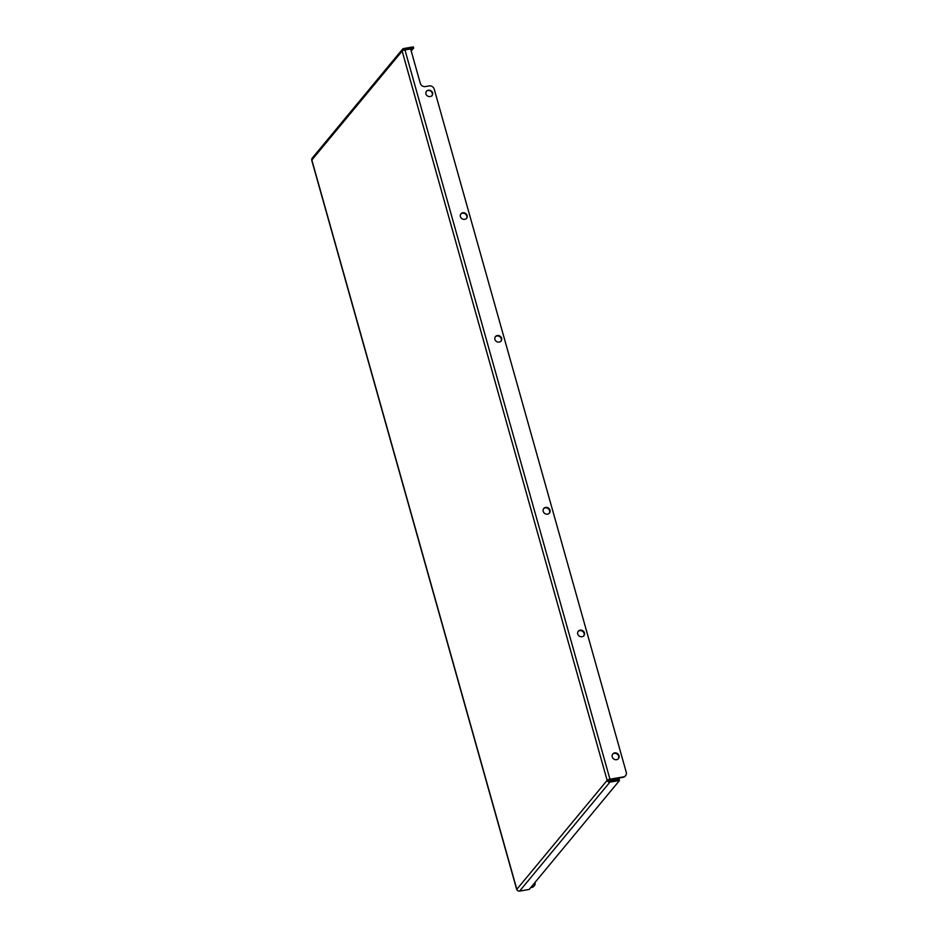 <?xml version="1.0" encoding="UTF-8"?>
<svg xmlns="http://www.w3.org/2000/svg" width="938" height="938" viewBox="0 0 938 938"><rect width="100%" height="100%" fill="white"/><g stroke="black" fill="none" stroke-linecap="round" stroke-linejoin="round"><path stroke-width="1.41" d="M425.911 93.976A3.658 3.283 39.7 0 0 432.653 92.827A3.658 3.283 39.7 0 0 425.911 93.976M426.298 91.291A3.658 3.283 -140.3 0 1 431.902 95.946M460.417 216.737A3.658 3.283 39.7 0 0 467.159 215.588A3.658 3.283 39.7 0 0 460.968 213.829A3.658 3.283 39.7 0 0 460.417 216.737M460.804 214.052A3.658 3.283 -140.3 0 1 466.409 218.706M494.924 339.497A3.658 3.283 39.7 0 0 501.666 338.348A3.658 3.283 39.7 0 0 495.475 336.59A3.658 3.283 39.7 0 0 494.924 339.497M495.311 336.812A3.658 3.283 -140.3 0 1 500.915 341.455M543.231 511.362A3.658 3.283 39.7 0 0 549.41 513.121A3.658 3.283 39.7 0 0 547.241 507.493A3.658 3.283 39.7 0 0 543.231 511.362M543.618 508.677A3.658 3.283 -140.3 0 1 549.222 513.321M577.738 634.123A3.658 3.283 39.7 0 0 584.48 632.962A3.658 3.283 39.7 0 0 578.289 631.215A3.658 3.283 39.7 0 0 577.738 634.123M578.125 631.438A3.658 3.283 -140.3 0 1 583.729 636.081M612.233 756.872A3.658 3.283 39.7 0 0 618.423 758.631A3.658 3.283 39.7 0 0 616.254 753.003A3.658 3.283 39.7 0 0 612.233 756.872M612.631 754.187A3.658 3.283 -140.3 0 1 618.236 758.842M619.49 780.51L609.899 782.14A2.333 2.087 39.7 0 1 607.144 780.357A2.333 0.633 164.3 0 1 609.946 779.197L623.453 776.887A4.233 3.799 39.7 0 0 626.256 772.291L434.235 89.157A4.233 3.799 -140.3 0 0 429.217 85.897L425.313 86.566A4.233 3.799 39.7 0 1 420.294 83.306L410.633 48.94L404.958 49.913A2.333 0.633 -15.7 0 0 402.144 51.062L607.144 780.357L608.316 780.146A1.055 0.95 39.7 0 0 609.571 780.967L619.15 779.326L619.49 780.51L529.173 889.459L519.582 891.1A2.333 2.087 -140.3 0 1 516.826 889.306A2.333 0.633 164.3 0 0 516.732 889.576A2.333 0.633 164.3 0 0 517.002 889.763M516.732 889.576L311.744 160.281A2.333 0.633 -15.7 0 1 311.838 160.023A2.333 2.087 -140.3 0 1 312.19 158.17L402.508 49.21A2.333 2.087 39.7 0 0 402.144 51.062L311.838 160.023L516.826 889.306L607.144 780.357M534.144 885.976A4.233 3.799 -140.3 0 1 531.823 887.418L530.697 887.618M531.823 887.418L531.06 887.184M532.174 886.996A4.233 3.799 39.7 0 0 535 882.435M625.423 775.867A4.233 3.799 -140.3 0 1 623.09 777.321L608.316 780.146M402.508 49.21A2.333 2.087 39.7 0 1 403.692 48.541L413.283 46.9L413.611 48.084L404.02 49.714A1.055 0.95 39.7 0 0 403.317 50.371M411.207 50.98L413.611 48.084M609.946 779.197L404.958 49.913M609.899 782.14L519.582 891.1"/></g></svg>
